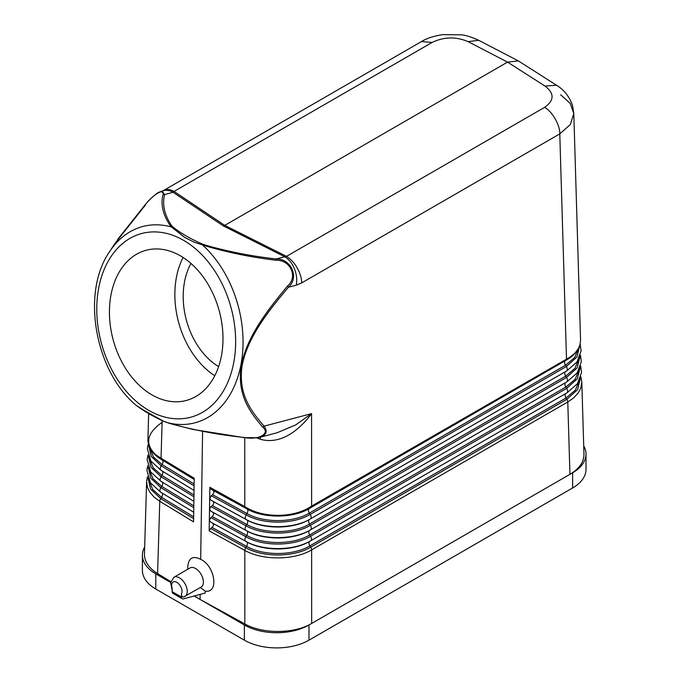 <?xml version="1.0" encoding="UTF-8"?>
<svg xmlns="http://www.w3.org/2000/svg" width="682" height="682" viewBox="0 0 682 682"><rect width="100%" height="100%" fill="white"/><g stroke="black" fill="none" stroke-linecap="round" stroke-linejoin="round"><path stroke-width="1.02" d="M170.79 581.61L157.602 573.588L159.758 501.296L193.56 521.866L194.208 478.252L160.432 457.869A3.683 2.182 121.3 0 0 161.182 459.395A3.683 2.182 121.3 0 0 161.199 459.412L194.191 479.48L161.182 459.395C156.007 456.267 152.214 452.464 149.801 447.997L154.439 453.897L160.432 457.869M194.131 596L244.369 625.002L244.369 640.176A45.685 26.376 180 0 0 308.98 640.176L572.633 487.954A45.685 26.376 0 0 0 586.009 469.301L586.009 454.127A45.685 26.376 180 0 1 572.633 472.779L572.633 487.954M200.15 594.38L200.073 599.427L244.838 623.953C262.723 634.158 294.24 633.919 311.665 623.45L308.98 625.002A45.685 26.376 180 0 1 244.369 625.002M580.382 378.314L577.586 389.652L566.861 399.285A3.683 2.131 60 0 1 567.782 402.013L573.647 397.887L578.038 393.19L580.791 388.092L581.806 381.946L583.962 454.306C583.962 462.072 579.291 468.747 569.939 474.331L567.782 402.013L311.64 549.897A3.683 2.131 60 0 0 310.711 547.169L566.861 399.285L566.026 397.981L309.875 545.864A3.683 2.131 60 0 1 308.946 543.034A3.683 2.131 60 0 1 309.705 541.355C293.362 551.269 263.474 551.499 246.688 541.832A3.683 2.072 118.7 0 1 247.421 543.503A3.683 2.072 118.7 0 1 246.526 546.35C263.397 556.06 293.439 555.839 309.875 545.864L310.711 547.169C293.848 557.399 263.022 557.637 245.708 547.663L210.644 528.456L209.186 530.886L244.804 550.4C262.613 560.595 294.3 560.357 311.631 549.897L311.665 623.45L572.633 472.779M583.707 445.866A45.685 26.376 180 0 1 586.009 454.127M579.257 380.837L575.386 390.113L566.026 397.981A3.683 2.131 60 0 1 565.097 395.151A3.683 2.131 60 0 1 565.855 393.463L310.719 540.758A3.683 2.131 60 0 0 310.549 536.248L309.713 534.944C293.362 544.858 263.474 545.088 246.688 535.421L245.87 536.734C263.099 546.657 293.772 546.427 310.549 536.248L566.699 388.356L565.864 387.061A3.683 2.131 60 0 1 565.693 382.542L566.699 381.946A3.683 2.131 60 0 0 566.537 377.436L310.387 525.319L309.543 524.023A3.683 2.131 60 0 1 309.381 519.505C293.2 529.317 263.627 529.539 247.003 519.974L210.909 500.162L209.681 498.124L212.477 494.646C214.319 492.941 214.395 491.449 212.707 490.17L211.07 489.241L209.843 487.28L245.452 506.956A3.683 2.072 118.7 0 0 246.185 508.474L212.707 490.17M144.661 547.015A45.685 26.376 0 0 0 142.402 555.208L142.402 570.382A45.685 26.376 0 0 0 155.786 589.035L244.369 640.176M163.007 190.772L163.407 190.568A22.105 12.762 -120 0 1 174.038 191.437L173.058 192.273A22.105 15.686 -105.2 0 0 163.211 190.704A22.105 15.686 -105.2 0 0 163.203 190.713L158.437 192.452C158.71 192.017 152.384 196.28 145.53 204.285L117.671 239.365M163.407 190.568A22.105 12.762 -120 0 0 163.399 190.568L421.459 41.576C426.702 38.32 433.837 36.001 442.865 34.637L461.305 34.825C465.371 35.097 471.16 36.922 478.653 40.289L468.091 41.645L507.544 62.113L224.779 225.375L223.415 225.955L173.058 192.273L164.669 194.549L161.105 191.284M172.589 226.722L171.071 224.924C164.285 214.259 162.154 204.14 164.669 194.549A2.208 2.02 -171.2 0 0 162.964 194.864C160.56 204.387 162.887 214.498 169.954 225.205L171.523 227.021L172.589 226.722C180.56 233.176 190.696 239.024 202.98 244.275A2.208 0.597 108.8 0 0 202.503 244.906L194.361 242.255L184.669 237.413L171.523 227.021A101.567 71.815 75 0 0 109.512 251.777L114.815 243.645L145.624 204.813M166.561 422.209L166.203 422.294A101.567 71.815 75 0 0 240.678 366.123A101.567 71.815 75 0 0 202.503 244.906L206.271 246.168C229.246 252.809 252.57 257.506 276.236 260.26L276.21 258.947L286.5 256.364L224.779 225.375L174.038 191.437L432.107 42.446L421.476 41.568M223.415 225.955L284.675 256.713A22.105 15.575 75.2 0 1 296.261 285.187L301.717 282.877A22.105 12.762 60 0 0 286.5 256.364L544.568 107.372C554.406 100.484 554.551 93.374 545.02 86.06L507.544 62.113L518.311 60.877L556.538 85.25C564.219 89.913 569.572 96.793 572.599 105.872L573.801 113.57L570.229 103.434L560.647 94.764M518.311 60.877L478.653 40.289M190.96 263.44A66.316 46.896 -105 0 0 184.745 280.762A66.316 46.896 -105 0 0 218.615 366.626M200.073 599.427L194.336 595.94M157.602 573.588C148.812 568.072 144.431 561.567 144.456 554.074L146.63 481.27L147.525 476.565M142.402 555.208A45.685 26.376 0 0 0 155.786 573.86L170.628 582.428M580.152 367.479L577.373 378.766L566.699 388.356A3.683 2.131 60 0 1 566.87 392.875L310.719 540.758C293.857 550.988 263.022 551.226 245.708 541.252L212.213 522.941C213.901 524.219 213.824 525.711 211.983 527.425L210.644 528.456M310.975 506.462A3.683 2.131 60 0 1 310.225 507.988L566.614 359.96C572.045 356.797 576.017 352.918 578.541 348.323L575.037 353.088L569.734 357.3L310.975 506.462C293.865 518.09 263.013 518.329 245.452 506.956M311.623 505.933L311.58 413.616C300.216 429.038 281.334 445.286 260.319 439.251L256.645 437.887M244.838 623.953L244.804 550.4A3.683 2.072 118.7 0 1 245.708 547.663L246.526 546.35L211.983 527.425M212.213 522.941L210.585 522.011L209.348 520.068L209.519 509.045L210.747 511.091L212.375 512.02C214.071 513.299 213.995 514.791 212.145 516.496L209.357 519.965M209.186 530.886L209.348 520.068M579.027 369.985L575.182 379.226L565.864 387.061L309.713 534.944A3.683 2.131 60 0 1 309.543 530.426L310.549 529.837A3.683 2.131 60 0 0 310.387 525.319C293.695 535.447 263.175 535.677 246.023 525.805L210.977 506.607L209.519 509.045L209.843 487.28M202.597 431.365L200.679 559.334C215.154 565.864 219.135 593.826 205.197 591.072L205.163 593.042L183.441 598.856A3.683 2.131 120 0 1 182.273 598.753A3.683 2.131 120 0 1 181.514 597.065L172.128 591.652A3.683 2.131 120 0 0 172.896 593.34L182.273 598.753M260.319 439.251L260.524 437.128M206.271 246.168L206.697 245.486C229.433 251.871 252.604 256.355 276.21 258.947C291.018 258.623 299.628 277.267 288.426 287.258A2.208 0.588 -139.3 0 0 287.454 286.125C268.461 309.006 246.56 336.473 241.113 366.456C237.021 395.816 250.601 412.738 262.689 427.162L264.079 426.156L265.119 427.699L266.202 430.751L265.954 433.002L263.772 435.636L260.004 437.264L277.122 432.746L295.741 424.895L311.58 413.616L264.079 426.156C251.863 411.843 238.052 395.117 242.008 366.336C247.344 336.951 269.373 309.909 288.426 287.258L296.261 285.187M544.568 107.372C552.105 111.226 560.289 125.471 559.786 133.885L570.322 124.559L573.801 113.57L580.553 340.003L579.99 344.708L578.541 348.323M581.806 381.946L580.894 376.762M545.02 86.06L556.512 85.233M187.755 569.274L187.755 566.819C188.573 557.919 192.878 555.421 200.679 559.334M151.975 394.895A77.739 54.969 75 0 1 109.512 316.184A77.739 54.969 75 0 1 146.084 250.277A77.739 54.969 75 0 1 180.432 255.844A77.739 54.969 75 0 1 222.903 334.555A77.739 54.969 75 0 1 186.331 400.462A77.739 54.969 75 0 1 151.975 394.895M148.028 478.125L150.628 489.122L160.705 498.585A3.683 2.182 121.3 0 0 159.758 501.296L154.089 497.084L149.912 492.327L147.38 487.187L146.613 481.748M148.65 413.497L147.883 441.245L149.801 447.997M262.689 427.162C270.993 433.675 258.001 440.453 244.079 437.443C219.05 434.903 194.344 430.265 169.98 423.522L163.288 421.092L143.783 410.232L135.999 405.202C94.909 370.948 81.064 292.621 109.512 251.777M210.977 506.607L212.315 505.575C214.157 503.862 214.233 502.37 212.537 501.091M162.964 194.864C165.428 187.669 154.089 193.569 145.607 204.233M276.236 260.26C290.404 259.825 298.324 276.832 287.454 286.125M183.074 257.455A77.739 54.969 -105 0 0 214.77 375.748M172.128 591.652L172.128 588.259A7.366 4.254 60 0 1 176.817 582.326A7.366 4.254 60 0 1 181.514 593.672C181.335 596.239 182.205 597.27 184.114 596.767M181.514 593.672L181.514 597.065M184.95 596.409A11.057 6.385 60 0 0 184.95 583.647A11.057 6.385 60 0 0 173.901 577.27L190.039 567.953A11.057 6.385 60 0 1 201.096 574.329A11.057 6.385 60 0 1 201.096 587.091L183.62 596.989M200.252 587.449L205.197 591.072M212.477 494.646L247.003 513.563L246.185 514.884C263.243 524.705 293.61 524.475 310.225 514.399L309.381 513.094C293.2 522.906 263.619 523.137 247.003 513.563A3.683 2.072 118.7 0 0 247.165 509.053C263.695 518.567 293.124 518.346 309.21 508.584L565.821 360.428M579.922 356.635L577.16 367.879L566.537 377.436L565.693 376.132A3.683 2.131 60 0 1 565.531 371.622L310.387 518.917A3.683 2.131 60 0 0 310.225 514.399L566.375 366.507L565.531 365.211L309.381 513.094A3.683 2.131 60 0 1 309.21 508.584L310.225 507.988C293.618 518.064 263.243 518.294 246.185 508.474L211.07 489.241M308.98 625.002L308.98 640.176M211.139 495.678L246.185 514.884A3.683 2.072 118.7 0 0 246.023 519.403L210.909 500.162M432.107 42.446C443.982 36.734 455.977 36.461 468.091 41.645M580.416 355.1L581.337 361.579L577.245 372.841L566.938 381.809L310.549 529.837C293.772 540.016 263.099 540.246 245.861 530.323A3.683 2.072 118.7 0 1 246.023 525.805L246.841 524.492A3.683 2.072 118.7 0 0 247.003 519.974L246.023 519.403C263.167 529.275 293.695 529.044 310.387 518.917L565.992 371.349M244.787 506.428L244.761 437.699M155.786 573.86L155.786 589.035M578.566 348.28L574.773 357.445L565.531 365.211A3.683 2.131 60 0 1 565.361 360.693L566.375 360.105A3.683 2.131 60 0 0 567.126 358.57M579.674 345.723L576.972 356.959L566.375 366.507A3.683 2.131 60 0 1 566.537 371.025L565.762 371.485M210.815 517.527L245.87 536.734A3.683 2.072 118.7 0 0 245.708 541.252L210.585 522.011M212.145 516.496L246.688 535.421A3.683 2.072 118.7 0 0 246.85 530.903C263.55 540.519 293.277 540.297 309.543 530.426L566.154 382.27M566.495 358.783L559.786 133.885L301.717 282.877M212.315 505.575L246.841 524.492C263.55 534.108 293.286 533.887 309.543 524.023L565.693 376.132L574.977 368.331L578.796 359.133M567.109 392.738L577.458 383.719L581.567 372.415L580.655 365.927M148.267 467.281L150.841 478.244L160.867 487.664L193.773 507.681M149.392 469.787L152.998 478.721L161.728 486.377L160.867 487.664A3.683 2.182 121.3 0 0 160.679 492.165A3.683 2.182 121.3 0 0 160.696 492.174L193.705 512.259L160.679 492.165L150.407 482.728L146.877 470.265L147.764 465.738M193.799 505.882L161.728 486.377A3.683 2.182 121.3 0 0 162.103 482.012M148.497 456.446L151.054 467.358L161.037 476.744L193.935 496.752M149.622 458.935L153.203 467.826L161.898 475.448L161.037 476.744A3.683 2.182 121.3 0 0 160.85 481.245A3.683 2.182 121.3 0 0 160.867 481.253L193.867 501.33L160.85 481.245L150.62 471.85L147.107 459.438L147.994 454.911M161.037 470.333L194.029 490.409L161.012 470.324A3.683 2.182 121.3 0 0 161.037 470.333M193.961 494.962L161.898 475.448A3.683 2.182 121.3 0 0 162.273 471.083M161.046 458.074L162.163 420.666M148.812 410.394A95.071 67.22 75 0 1 98.984 286.559A95.071 67.22 75 0 1 183.603 240.345A95.071 67.22 75 0 1 233.432 364.179A95.071 67.22 75 0 1 148.812 410.394M148.736 445.534L151.242 456.437L161.208 465.823L194.097 485.831M149.844 448.083L153.407 456.94L162.069 464.527L161.208 465.823A3.683 2.182 121.3 0 0 161.012 470.324L150.833 460.972L147.338 448.611L148.275 443.939M149.162 480.639L152.785 489.608L161.566 497.297A3.683 2.182 121.3 0 0 162.512 494.476A3.683 2.182 121.3 0 0 161.941 492.933M162.444 460.162A3.683 2.182 121.3 0 1 162.069 464.527L194.123 484.032M193.603 518.601L160.705 498.585L161.566 497.297L193.637 516.811M162.043 422.431C144.524 434.63 144.243 446.957 161.199 459.412M202.98 244.275L206.697 245.486M169.954 225.205L171.071 224.924M212.375 512.02L245.861 530.323L210.747 511.091M566.938 381.809L565.924 382.406M566.776 370.889L577.032 361.954L581.107 350.744L580.135 344.129M565.591 360.556L566.614 359.96M135.999 405.202C143.425 410.743 150.628 415.133 163.467 421.246L170.031 423.556L192.631 429.379L243.909 437.597L257.583 437.759L260.004 437.264M173.901 577.27L170.602 582.607L172.128 590.032"/></g></svg>
